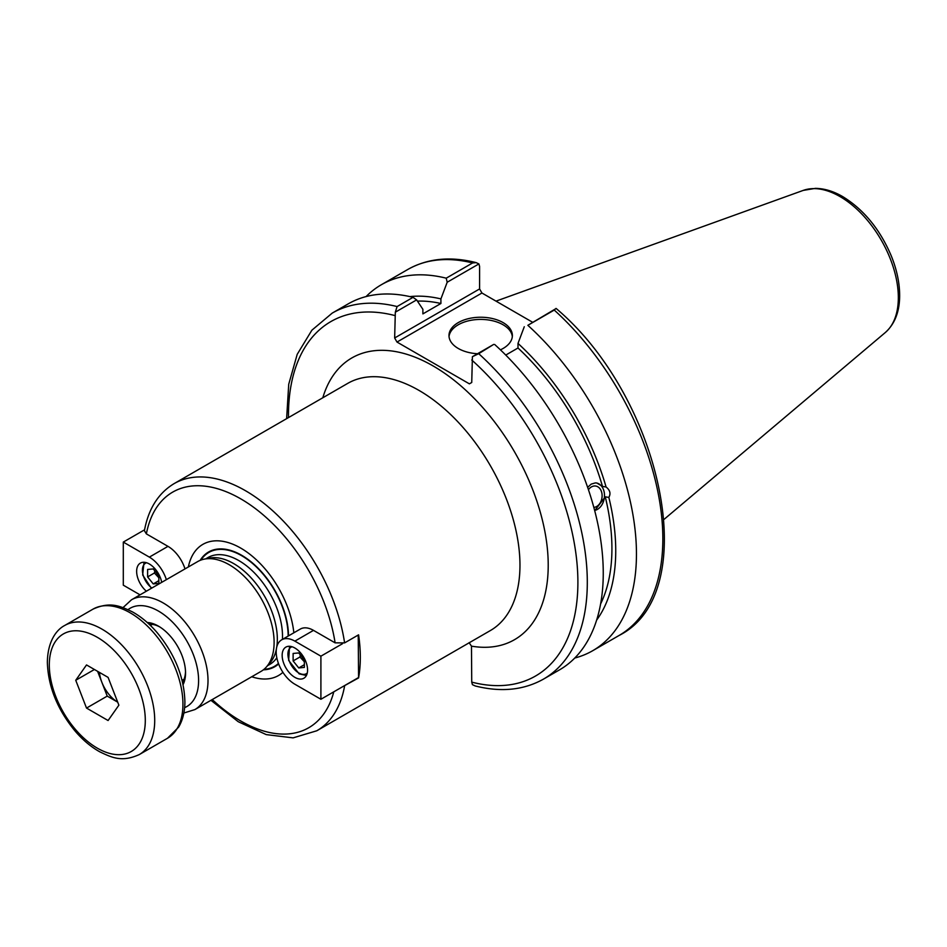<?xml version="1.0" encoding="UTF-8"?>
<svg xmlns="http://www.w3.org/2000/svg" width="947" height="947" viewBox="0 0 947 947"><rect width="100%" height="100%" fill="white"/><g stroke="black" fill="none" stroke-linecap="round" stroke-linejoin="round"><path stroke-width="1.42" d="M342.471 643.723L320.903 656.176L294.86 641.131A26.386 15.235 -120 0 0 281.661 639.829L300.306 629.068A26.386 15.235 60 0 1 313.493 630.371L335.108 642.847L344.601 642.895A142.689 82.377 -120 0 0 275.234 513.085A142.689 82.377 -120 0 0 174.106 483.621C158.327 493.174 148.419 508.859 144.406 530.699L146.371 533.883L167.986 546.36A26.386 15.235 60 0 1 185.008 568.898M344.601 642.895L358.582 634.833A142.689 82.377 60 0 1 358.582 677.922L342.471 686.812M358.582 677.922L358.226 635.035M251.748 676.762A75.701 43.704 -120 0 0 282.916 672.334M293.842 632.797A75.701 43.704 -120 0 0 242.905 549.402A75.701 43.704 -120 0 0 188.358 566.957M183.091 684.61A38.271 22.089 -120 0 0 185.541 673.033A38.271 22.089 -120 0 0 158.48 626.156A38.271 22.089 -120 0 0 147.235 622.499M149.058 624.168A34.944 20.171 60 0 1 159.688 626.89M185.517 671.624A34.944 20.171 60 0 1 182.558 682.183M183.848 713.02L194.881 709.587L260.981 671.423A63.39 36.602 -120 0 0 266.415 666.96A63.39 36.602 -120 0 0 260.981 598.22A63.39 36.602 -120 0 0 204.173 559.156A63.39 36.602 -120 0 0 197.592 561.63L131.491 599.794L123.003 607.631M469.12 642.658L471.476 646.15A162.659 93.907 -120 0 0 512.268 448.014A162.659 93.907 -120 0 0 322.809 397.776M263.373 669.825A66.231 38.235 -120 0 0 278.631 663.93M288.515 635.875A66.231 38.235 -120 0 0 252.624 563.098A66.231 38.235 -120 0 0 200.172 560.364M266.415 666.96L269.836 663.101A61.733 35.643 -120 0 0 276.358 649.204M276.761 647.014A61.733 35.643 -120 0 0 257.205 585.116A61.733 35.643 -120 0 0 209.228 558.126L204.173 559.156M416.621 299.891L422.883 309.302L422.883 313.895L440.911 303.49L440.911 298.897L447.185 282.242L478.91 263.929L479.596 266.45L479.596 288.942L394.65 337.984L395.325 312.19L416.621 299.891L413.034 297.346A211.311 121.997 -120 0 0 348.2 303.88L332.243 313.09L311.871 330.207L297.204 354.344L288.728 384.245L286.621 418.657M588.454 489.706A10.784 7.978 -81.1 0 1 595.722 486.048A10.784 7.978 -81.1 0 1 601.676 492.31A10.784 7.978 -81.1 0 1 593.84 507.414M594.657 510.445A13.98 10.346 98.9 0 0 604.446 496.69A13.98 10.346 98.9 0 0 596.551 482.97M587.661 487.362L591.2 484.118L595.296 482.911L596.835 483.006L602.493 486.438L606.08 486.995C610.034 490.12 610.969 493.576 608.85 497.4L605.263 496.844L594.704 510.622M596.657 620.072A192.738 111.273 -120 0 0 608.85 497.4M574.782 658.023A211.311 121.997 -120 0 0 592.692 650.719A211.311 121.997 -120 0 0 527.846 325.306L554.244 310.071A211.311 121.997 60 0 1 619.078 635.473L592.692 650.719M556.149 308.485L527.846 325.306M524.271 326.751L517.997 343.406L517.997 347.999L505.757 355.066M606.08 486.995A192.738 111.273 -120 0 0 517.997 343.406M600.635 603.866A187.352 108.171 -120 0 0 605.263 496.844M471.476 646.15L471.736 682.124L472.411 684.645L475.181 685.948C500.987 692.47 523.774 690.174 543.542 679.082A211.311 121.997 -120 0 0 478.709 353.681L472.411 356.688L471.736 382.493L469.381 383.843L396.994 342.056L481.94 293.014L479.596 288.942M394.65 337.984L396.994 342.056M395.325 312.19L397.089 306.556A211.311 121.997 -120 0 0 332.243 313.09M476.14 262.615C450.334 256.104 427.547 258.389 407.778 269.481A211.311 121.997 60 0 1 472.612 262.946L476.14 262.627L478.91 263.929M472.612 262.946L446.226 278.181L447.185 282.242M446.226 278.181A211.311 121.997 -120 0 0 381.381 284.716A211.311 121.997 -120 0 0 366.098 296.565M555.996 308.426L554.244 310.071M481.94 293.014L532.321 322.098M478.709 353.681L493.707 344.4L472.411 356.688M413.034 297.346L397.089 306.556M543.542 679.082L559.499 669.872A211.311 121.997 -120 0 0 494.654 344.471M512.315 336.623A31.701 18.301 0 0 0 503.094 324.774A31.701 18.301 0 0 0 469.428 320.607A31.701 18.301 0 0 0 449.032 336.623M477.513 353.74A31.701 18.301 180 0 1 448.985 335.534A31.701 18.301 180 0 1 468.552 318.63A31.701 18.301 180 0 1 503.094 322.596A31.701 18.301 180 0 1 512.374 335.534A31.701 18.301 180 0 1 500.43 349.845M602.493 486.438A187.352 108.171 -120 0 0 517.997 347.999M440.911 298.897A192.738 111.273 -120 0 0 409.909 296.612M440.911 303.49A187.352 108.171 -120 0 0 417.438 301.122M294.86 648.008A17.969 10.37 60 0 1 306.603 663.835A17.969 10.37 60 0 1 303.845 678.241A17.969 10.37 60 0 1 285.876 667.86A17.969 10.37 60 0 1 285.876 647.121A17.969 10.37 60 0 1 294.86 648.008M358.226 677.721L320.903 699.265L320.903 656.176M281.661 639.829A26.386 15.235 -120 0 0 277.625 660.97A26.386 15.235 -120 0 0 294.86 684.219L320.903 699.265M304.366 659.929L304.366 667.422L298.743 667.931L293.12 660.935L293.12 653.442L298.743 652.945L304.366 659.929M298.743 667.931L304.366 664.687M300.306 654.898L299.939 657.005L293.12 660.935M299.939 657.005L304.366 661.775M146.359 591.2A17.969 10.37 60 0 1 137.114 575.575A17.969 10.37 60 0 1 140.369 563.11A17.969 10.37 60 0 1 152.787 566.531A17.969 10.37 60 0 1 161.7 582.346M144.571 529.811L123.299 542.086L123.299 585.175L140.049 594.846M166.364 579.659A26.386 15.235 -120 0 0 149.354 557.12L123.299 542.086M147.614 576.924L147.614 569.443L153.236 568.934L158.847 575.93L158.847 583.411L153.236 583.92L147.614 576.924L154.432 572.994L158.847 577.765M158.847 580.677L153.236 583.92M154.799 570.887L154.432 572.994M117.688 702.153A26.409 15.247 60 0 1 101.838 682.219A26.409 15.247 60 0 1 99.435 672.394M117.7 702.165L107.224 696.116L97.612 671.34M86.52 708.072L75.736 680.277L86.52 664.936L108.088 677.389L118.872 705.184L108.088 720.525L86.52 708.072L107.224 696.116M75.736 680.277L94.416 669.493M174.106 483.621L347.727 383.381A142.689 82.377 60 0 1 490.416 465.77A142.689 82.377 60 0 1 490.416 630.524L316.795 730.776A142.689 82.377 -120 0 0 344.601 685.995M146.371 533.883A136.037 78.542 60 0 1 240.739 498.844A136.037 78.542 60 0 1 335.108 642.847M333.782 691.831A136.037 78.542 60 0 1 212.258 699.561M128.034 609.655A56.737 32.754 60 0 1 158.48 611.087A56.737 32.754 60 0 1 196.1 663.042A56.737 32.754 60 0 1 184.618 707.646M194.881 709.587A63.39 36.602 -120 0 0 204.599 658.792A63.39 36.602 -120 0 0 163.18 602.931A63.39 36.602 -120 0 0 131.491 599.794M288.148 636.076A65.722 37.939 -120 0 0 241.686 555.711A65.722 37.939 -120 0 0 200.918 560.068M263.988 669.328A65.722 37.939 -120 0 0 278.442 663.433M282.419 639.391A61.733 35.643 -120 0 0 238.857 560.6A61.733 35.643 -120 0 0 207.997 557.546L205.771 558.825M267.492 665.741L269.717 664.463A61.733 35.643 -120 0 0 276.82 657.786M471.736 359.99A204.647 118.162 60 0 1 577.895 582.358A204.647 118.162 60 0 1 471.736 682.124M288.492 417.58A204.647 118.162 60 0 1 394.65 315.493M840.001 196.574A82.507 47.634 60 0 1 892.678 265.385A82.507 47.634 60 0 1 885.279 332.551C894.655 324.146 899.449 312.096 899.65 296.387C899.745 283.555 896.987 270.12 891.352 256.092C880.059 229.423 863.83 209.583 842.652 196.574C833.396 191.211 824.316 188.477 815.414 188.37L803.222 190.406A82.507 47.634 60 0 1 840.001 196.574M313.493 630.371L294.86 641.131M307.254 673.057A15.294 8.831 60 0 1 298.743 672.926A15.294 8.831 60 0 1 288.515 658.615A15.294 8.831 60 0 1 292.067 646.754M167.986 546.36L149.354 557.12M151.863 588.028A15.294 8.831 60 0 1 142.808 573.728A15.294 8.831 60 0 1 146.56 562.743M92.972 609.158A74.541 43.041 60 0 1 130.248 612.851A74.541 43.041 60 0 1 178.936 678.537A74.541 43.041 60 0 1 167.512 738.258L178.663 727.083C182.747 720.087 184.819 711.753 184.902 702.082C184.298 677.436 174.935 654.176 156.823 632.265C149.283 623.552 141.186 616.769 132.521 611.928C120.245 606.08 110.397 601.262 92.972 609.158L64.739 625.458C56.725 629.542 47.67 640.93 47.35 662.296C48.143 686.764 57.507 709.812 75.429 731.451C82.969 740.163 91.066 746.946 99.731 751.8C112.006 757.647 121.843 762.465 139.28 754.57A74.541 43.041 -120 0 0 150.703 694.838A74.541 43.041 -120 0 0 102.004 629.151A74.541 43.041 -120 0 0 64.739 625.458M49.303 665.019A67.888 39.194 60 0 1 121.299 658.579A67.888 39.194 60 0 1 121.299 754.581A67.888 39.194 60 0 1 49.303 665.019M210.944 700.318L238.253 721.721L266.249 734.612L293.108 737.867L316.795 730.776M407.778 269.481L381.381 284.716M556.161 308.485C662.355 398.178 703.668 593.059 619.078 635.473M803.222 190.406L496.003 301.134M885.279 332.551L664.119 519.311M306.402 675.483L299.157 673.862L288.646 660.426L289.533 646.28M144.027 562.269L142.666 574.983L151.39 588.3M182.108 680.36L184.038 679.259M150.419 625.458L152.337 624.357M139.28 754.57L167.512 738.258"/></g></svg>
